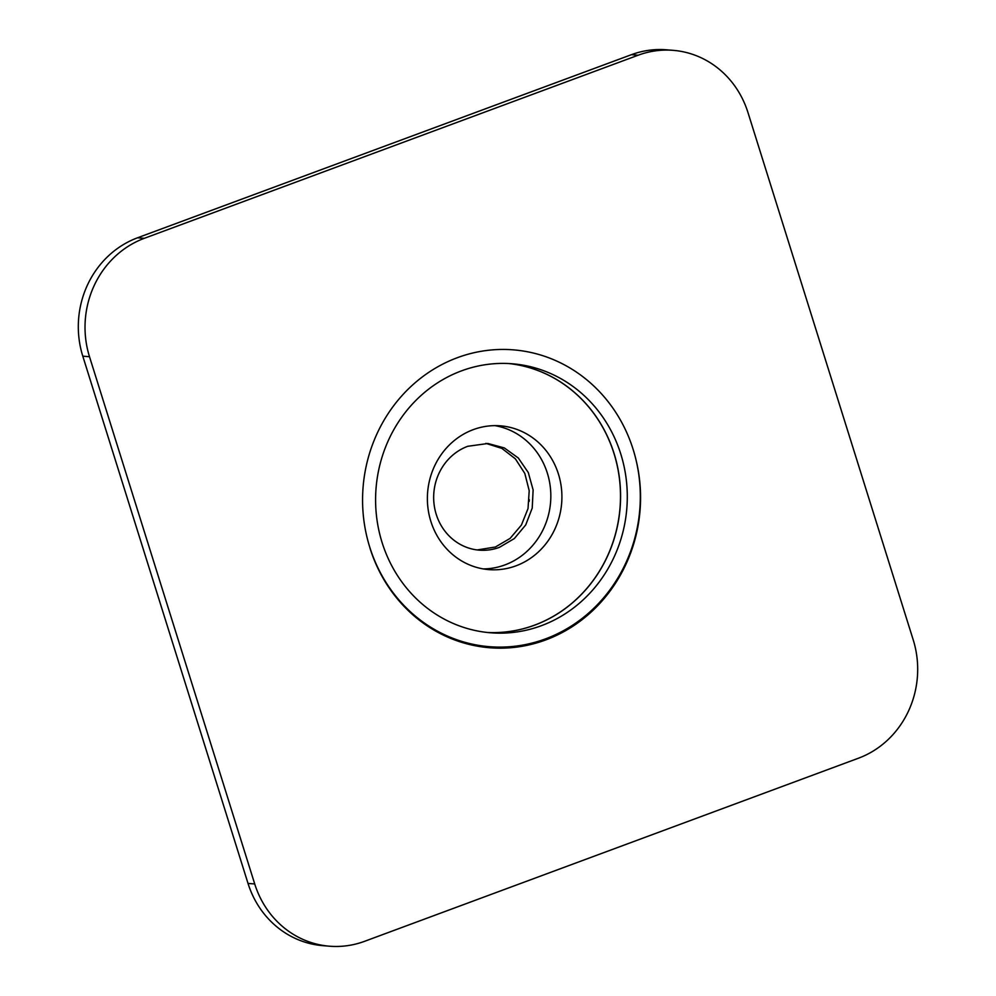 <?xml version="1.0" encoding="UTF-8"?>
<svg xmlns="http://www.w3.org/2000/svg" width="996" height="996" viewBox="0 0 996 996"><rect width="100%" height="100%" fill="white"/><g stroke="black" fill="none" stroke-linecap="round" stroke-linejoin="round"><path stroke-width="1.49" d="M529.312 499.743A127.5 118.848 -85.3 0 1 529.175 501.362M329.464 946.2A93.064 86.752 -85.3 0 0 364.573 941.32L858.44 758.217A93.064 86.752 -85.3 0 0 913.208 639.83L747.984 112.585A93.064 86.752 -85.3 0 0 673.246 50.348L666.536 49.8A93.064 86.752 -85.3 0 0 631.427 54.68L137.56 237.783A93.064 86.752 -85.3 0 0 82.793 356.17L248.016 883.415A93.064 86.752 -85.3 0 0 322.754 945.652L329.464 946.2A93.064 86.752 -85.3 0 1 254.727 883.962L248.016 883.415M254.727 883.962L89.503 356.717A93.064 86.752 -85.3 0 1 144.271 238.33L638.137 55.228A93.064 86.752 -85.3 0 1 673.246 50.348M636.245 460.849A148.902 138.805 -85.3 0 1 489.571 647.736A148.902 138.805 -85.3 0 1 369.989 548.161M506.69 646.939A148.902 138.805 -85.3 0 1 486.222 647.425M545.497 638.884A148.902 138.805 -85.3 0 1 489.322 646.69A148.902 138.805 -85.3 0 1 363.528 517.447A148.902 138.805 -85.3 0 1 457.376 357.689A148.902 138.805 -85.3 0 1 513.562 349.87A148.902 138.805 -85.3 0 1 639.357 479.113A148.902 138.805 -85.3 0 1 545.497 638.884M489.322 646.69L482.612 646.143A148.902 138.805 -85.3 0 1 467.634 644.026M541.376 625.7A134.946 125.795 -85.3 0 1 490.455 632.771A134.946 125.795 -85.3 0 1 376.463 515.654A134.946 125.795 -85.3 0 1 461.509 370.861A134.946 125.795 -85.3 0 1 512.417 363.789A134.946 125.795 -85.3 0 1 626.422 480.906A134.946 125.795 -85.3 0 1 541.376 625.7M509.056 363.565A134.946 125.795 -85.3 0 1 619.898 482.151A134.946 125.795 -85.3 0 1 534.653 625.152A134.946 125.795 -85.3 0 1 487.106 632.448M509.018 363.565A134.946 125.795 -85.3 0 1 619.811 482.176A134.946 125.795 -85.3 0 1 534.578 625.139A134.946 125.795 -85.3 0 1 487.069 632.448M473.299 429.625A72.123 67.23 -85.3 0 1 500.515 425.84A72.123 67.23 -85.3 0 1 561.445 488.438A72.123 67.23 -85.3 0 1 515.99 565.828A72.123 67.23 -85.3 0 1 488.775 569.612A72.123 67.23 -85.3 0 1 427.844 507.014A72.123 67.23 -85.3 0 1 473.299 429.625M480.894 645.981A148.902 138.805 -85.3 0 1 479.163 645.856A148.902 138.805 -85.3 0 1 471.892 645.059M485.899 443.369L501.884 448.399L515.355 458.82L524.817 473.461L529.2 490.679L528.029 508.558L521.406 525.079L510.101 538.4L495.373 547.016L477.196 549.941M467.734 446.295L487.916 443.494L504.312 447.926L518.318 458.011L528.303 472.565L533.121 489.932L532.225 508.085L525.714 524.942L514.334 538.562L499.394 547.352A53.51 49.887 -85.3 0 1 479.213 550.153A53.51 49.887 -85.3 0 1 434.007 503.715A53.51 49.887 -85.3 0 1 467.734 446.295M494.95 425.641A72.123 67.23 -85.3 0 1 550.639 490.505A72.123 67.23 -85.3 0 1 504.91 564.919A72.123 67.23 -85.3 0 1 483.259 568.915M638.137 55.228L631.427 54.68M144.271 238.33L137.56 237.783M89.503 356.717L82.793 356.17M479.163 645.856L473.424 645.383"/></g></svg>
